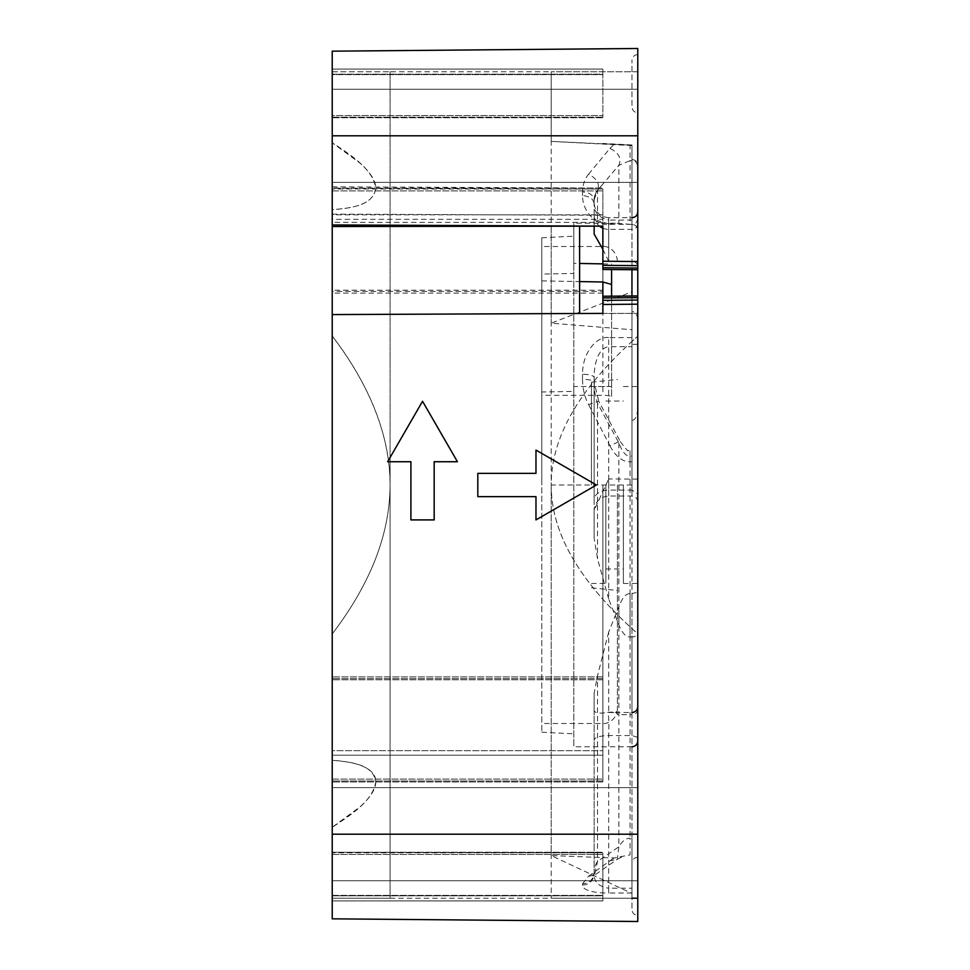 <?xml version="1.0" encoding="UTF-8"?>
<svg xmlns="http://www.w3.org/2000/svg" width="970" height="970" viewBox="0 0 970 970"><rect width="100%" height="100%" fill="white"/><g stroke="black" fill="none" stroke-linecap="round" stroke-linejoin="round"><path stroke-width="0.73" stroke-dasharray="4.85 3.64" d="M602.867 249.302L608.687 261.379L608.687 223.924L615.416 223.233L631.955 224.434L631.955 145.561L551.202 141.402L631.955 145.173L631.955 224.725C635.035 224.846 636.975 222.639 637.775 218.092L637.775 269.769L602.867 269.466L602.867 226.143L332.225 224.955L332.225 188.022L332.225 189.017L602.855 189.029L602.855 214.819L332.225 214.819L332.225 189.017M637.775 223.658C637.423 227.125 635.483 229.017 631.955 229.369L631.955 217.692L608.687 217.692L608.687 220.105C598.599 217.571 593.749 212.127 594.149 203.773L594.149 226.143M631.955 329.727L631.955 291.837L551.202 323.192L631.955 329.727L631.955 346.678L631.955 311.673C635.035 311.503 636.975 314.062 637.775 319.348L637.775 633.786C605.607 605.45 582.339 577.405 567.947 549.638C556.792 528.044 551.202 506.498 551.202 485L551.202 898.22L631.955 898.22L631.955 714.66L617.417 714.66L617.417 711.798L607.584 712.344C608.784 714.551 609.16 722.286 608.687 735.551L608.687 888.217C598.599 886.556 593.749 881.778 594.149 873.873L594.149 710.634C595.18 713.205 599.654 713.774 607.584 712.344L615.307 712.513L607.717 712.513M631.955 337.633L608.687 337.633L608.687 346.678C598.308 348.012 594.04 363.956 594.149 377.354L594.149 499.695A14.538 9.603 0 0 1 608.687 490.092L608.687 346.678L631.955 346.678L631.955 490.092L637.775 493.936M608.687 598.999L597.52 558.756L594.149 538.217L594.149 510.305L608.687 478.962L608.687 598.999L618.872 624.983C622.316 633.228 626.038 637.229 630.039 636.975L631.955 636.975L631.955 420.216C635.12 420.374 637.06 416.409 637.775 408.309L637.775 898.22L631.955 898.22L631.955 888.217L608.687 888.217L608.687 893.006C599.63 893.297 582.594 891.491 582.509 885.149C589.53 884.434 593.41 880.675 594.149 873.873L594.149 872.576C594.258 868.211 595.386 864.488 597.52 861.421L618.872 846.786C622.316 840.954 626.038 838.116 630.039 838.274L630.039 854.873L614.034 858.001L551.202 855.588L631.955 893.467L631.955 854.849L630.039 854.873M611.597 296.177L611.597 396.378A14.538 5.468 180 0 0 602.867 395.287L541.793 395.287L541.793 732.229L541.793 237.771L573.791 236.183L573.791 273.431L541.793 274.073M541.793 237.771L541.793 485L541.793 392.001L573.791 391.407L573.791 733.817L573.791 236.183M631.955 224.349L608.687 224.349C599.63 226.18 582.594 214.334 582.509 195.625C589.53 196.134 593.41 198.85 594.149 203.773L594.149 200.16C594.258 196.049 595.374 192.8 597.52 190.399L618.872 165.276L630.039 160.656L630.039 145.464M608.687 223.924L597.52 220.542L594.149 223.573L594.149 200.16C594.246 196.558 595.386 193.297 597.556 190.362L601.461 185.658L597.556 190.362M332.225 74.617L332.225 69.076L332.225 74.193L602.855 74.193L602.855 69.076L602.855 117.188L602.855 69.076L602.855 74.169L332.225 74.169L332.225 69.076L602.855 69.076L332.225 69.076L602.855 69.076L332.225 69.076L332.225 117.734L332.225 74.617L602.855 74.617L332.225 74.617M602.855 750.671L602.855 755.193L332.225 755.193L332.225 781.978L332.225 755.193L602.855 755.193L602.855 780.983L602.855 750.695L332.225 750.683L332.225 676.878L332.225 781.978L332.225 676.878L332.225 750.671L602.855 750.671L602.855 678.539L602.855 750.695M332.225 900.924L602.855 900.924L602.855 895.831L332.225 895.831L332.225 900.924L332.225 895.383L332.225 900.924L332.225 895.807L602.855 895.807L602.855 900.924L602.855 852.812L602.855 900.924L332.225 900.924L602.855 900.924M332.225 71.78L390.086 71.78L332.225 71.78L332.225 142.736L332.225 71.78M390.086 71.78L390.086 898.22L332.225 898.22L332.225 827.264L332.225 898.22L390.086 898.22L390.086 485C389.746 539.599 366.454 588.887 332.225 633.992C366.575 588.705 389.758 539.417 390.086 485C389.746 430.534 366.563 381.283 332.225 336.008L332.225 760.322C353.262 762.105 372.916 764.821 375.826 781.65C373.111 800.056 353.419 813.442 332.225 827.264L332.225 209.678C352.777 208.174 373.462 204.791 375.826 188.192C375.778 180.966 370.479 172.575 359.931 163.045L332.225 142.736C353.262 156.449 373.038 169.883 375.826 188.265C373.05 205.094 353.444 207.895 332.225 209.678L332.225 336.008C365.156 378.652 390.498 432.087 390.086 485L390.086 71.78L551.202 71.78L551.202 323.192M631.955 893.467L631.955 898.22L637.775 898.22L637.775 295.947L602.867 296.25L602.867 395.287M631.955 224.725L631.955 160.341C634.962 160.111 636.902 162.184 637.775 166.537L637.775 269.769L637.775 71.78L551.202 71.78L637.775 71.78L637.775 319.348M637.775 166.537L637.775 218.092M637.775 921.5L637.775 787.64L637.775 880.76L637.775 787.64L637.775 880.76L637.775 834.2L332.225 834.2L332.225 51.167L637.775 48.5L637.775 834.2M637.775 112.726L637.775 54.562L637.775 112.726C634.247 112.387 632.307 110.447 631.955 106.918L631.955 60.382L631.955 106.918M637.775 915.437L637.775 857.274L637.775 915.437C634.247 915.086 632.307 913.158 631.955 909.617L631.955 863.082L631.955 909.617M637.775 135.8L637.775 89.24L637.775 182.36L637.775 89.24L637.775 182.36L637.775 135.8L332.225 135.8M637.775 485L637.775 386.557L637.775 485M637.775 408.309L637.775 633.786C605.632 605.474 582.364 577.441 567.983 549.687C556.792 528.08 551.202 506.51 551.202 485C551.202 463.587 556.792 442.041 567.947 420.362C582.048 392.995 605.328 364.95 637.775 336.214L631.955 341.452L631.955 291.837M617.417 485L617.417 708.961L617.417 485M591.445 485L591.445 382.216L591.445 485M605.838 485L605.838 583.443L605.838 485M623.383 485L623.383 583.443L623.383 485M541.793 392.001L541.793 395.287M541.793 280.888L579.599 281.579M611.597 396.378L611.597 269.539M602.855 780.971L602.855 676.878L602.855 781.978L602.855 780.983L332.225 780.971L602.855 780.971M332.225 895.831L332.225 852.266L332.225 895.383L332.225 852.812L602.855 852.824L332.225 852.266L602.855 852.266L332.225 852.266L332.225 854.424L602.855 854.449L332.225 854.449L332.225 895.807M332.225 214.115L602.867 215.267L602.855 293.122L602.855 291.461L332.225 291.461L332.225 293.122L332.225 224.955M332.225 291.461L332.225 219.329L602.855 219.329L602.855 291.461M602.855 219.329L602.855 214.819M608.687 337.633C599.569 335.596 582.63 349.115 582.509 374.238C589.53 374.432 593.41 375.475 594.149 377.354L594.149 382.277C594.367 392.717 595.265 395.736 597.52 403.168L618.872 442.938C622.316 452.008 626.038 456.385 630.039 456.07L630.039 450.844M594.149 538.217L594.149 382.277L598.757 401.192L597.52 403.168L597.52 558.756M594.149 499.695L594.149 510.305M594.149 223.573L594.149 234.061M594.149 693.198L594.149 872.576L593.058 876.274L594.501 875.219L597.52 861.421L597.52 675.702L594.149 693.198L594.149 710.634M611.597 386.533L573.791 386.533L573.791 746.767L573.791 223.233L573.791 263.343L579.599 263.452M602.867 263.888L611.597 264.058M573.791 263.343L573.791 273.431M573.791 391.407L573.791 386.533M608.687 710.695L608.687 632.064L618.872 606.577C622.316 597.75 626.038 593.434 630.039 593.604L631.955 593.604L631.955 854.849M608.687 632.064L597.52 675.702M617.417 711.798L617.417 712.513L615.307 712.513M617.417 714.66L617.417 712.513L631.955 712.513L631.955 746.754L573.791 746.767M332.225 115.551L332.225 117.734L332.225 115.575L602.855 115.551L332.225 115.551M332.225 214.819L332.225 219.329M602.867 215.267L602.867 189.029L332.225 188.265M332.225 314.571L579.599 313.492L579.599 226.143L551.202 226.143L551.202 855.588M477.81 473.36L535.973 473.36L535.973 450.092L596.429 485L535.973 519.908L535.973 496.64L477.81 496.64L477.81 473.36M457.44 461.732L434.172 461.732L434.172 519.908L410.904 519.908L410.904 461.732L387.636 461.732L422.544 401.277L457.44 461.732M582.509 374.238L582.509 379.294C589.566 379.476 593.446 380.47 594.149 382.277L594.149 377.354M582.509 379.294C582.74 389.249 584.764 397.676 588.572 404.575L598.757 401.204L620.291 441.617L618.872 442.938L618.872 624.983M588.572 404.575L609.936 445.824C618.69 441.58 621.661 440.622 618.872 442.938M609.936 445.824C616.544 458.483 624.425 461.975 630.039 461.817L630.039 456.07L631.955 456.07L631.955 420.216M594.149 203.773L594.149 200.16C593.446 195.152 589.566 192.399 582.509 191.902C582.74 184.7 584.752 178.795 588.572 174.2C597.096 178.795 600.078 184.191 597.52 190.399M588.572 174.2L609.936 148.349C618.69 152.666 621.673 158.316 618.872 165.276L618.872 223.452M609.936 148.349L614.034 144.506M582.509 885.149L582.509 883.803C589.566 883.136 593.446 879.39 594.149 872.576L594.149 873.873M582.509 883.803L588.572 876.225L594.501 875.219L617.284 859.274L618.872 846.786L618.872 606.577M588.572 876.225L609.936 860.839L617.284 859.274L623.746 856.025M609.936 860.839L614.034 858.001M602.867 296.25L602.867 313.395L637.775 313.395L579.599 313.492M630.039 593.604L630.039 838.274L631.955 838.274L631.955 898.22L551.202 898.22L637.775 898.22M631.955 160.341L631.955 159.516L631.955 160.656L630.039 160.656L630.039 224.434M631.955 311.673L631.955 341.452M375.826 781.735C375.826 788.937 370.576 797.304 360.064 806.834L332.225 827.264L332.225 760.322C343.538 760.989 352.789 762.614 359.955 765.197C370.54 768.955 375.826 774.46 375.826 781.735M631.955 295.995L631.955 593.604L637.775 592.124M637.775 479.095L608.687 478.962L608.687 490.092L631.955 490.092L631.955 224.434C635.374 224.591 637.314 226.483 637.775 230.12M637.775 344.35L631.955 344.35M551.202 141.402L551.202 71.78M551.202 226.143L602.867 226.143M637.775 709.555C637.423 712.647 635.483 714.356 631.955 714.66L631.955 636.975C635.374 636.853 637.314 635.447 637.775 632.743M332.225 918.832L332.225 834.2M637.775 857.274C634.247 857.613 632.307 859.553 631.955 863.082M637.775 54.562C634.247 54.914 632.307 56.842 631.955 60.382M637.775 737.406L631.955 735.551L608.687 735.551A14.538 4.644 180 0 0 594.149 740.195M602.867 485L602.867 723.499L602.867 485M594.149 199.687L597.52 190.375L597.52 220.542M602.867 282.003L602.867 246.501L602.867 282.003M608.687 495.997L608.687 490.092M602.867 228.168A14.538 14.259 0 0 0 608.687 229.369L608.687 220.105L631.955 220.105M594.149 215.11A14.538 14.259 0 0 0 599.484 226.143M608.687 261.379L608.687 229.369L631.955 229.369L631.955 261.379L608.687 261.379M630.039 636.975L630.039 456.07M332.225 117.188L602.855 117.176L332.225 117.176M332.225 779.068L602.855 779.068L332.225 779.08M602.855 679.788L332.225 679.788L602.855 679.788M602.855 678.539L332.225 678.539L602.855 678.539M332.225 895.383L602.855 895.383L332.225 895.383M332.225 190.932L602.855 190.92L332.225 190.932M602.855 290.212L332.225 290.212M602.867 222.348L332.225 222.348M631.955 461.817L630.039 461.817M608.687 224.349L608.687 220.105M582.509 195.625L582.509 191.902M631.955 893.006L608.687 893.006M631.955 490.092L631.955 495.997M637.775 266.35C637.423 263.331 635.483 261.682 631.955 261.379L631.955 269.721M631.955 485L551.202 485M617.417 708.961C616.69 720.14 607.062 724.178 602.867 723.499L541.793 723.499M541.793 732.229L573.791 733.817M591.445 382.216L617.417 379.488M591.445 583.443L605.838 583.443M591.445 386.557L605.838 386.557M605.838 568.966L623.383 568.966M605.838 401.034L623.383 401.034M623.383 386.557L637.775 386.557M623.383 583.443L637.775 583.443M591.445 587.784L617.417 590.512M617.417 261.039C616.265 248.744 605.801 245.762 602.867 246.501L541.793 246.501M637.775 501.829C637.399 498.265 635.459 496.325 631.955 496.009L608.687 496.009C599.86 496.87 595.01 501.72 594.149 510.547M608.687 217.692C599.86 216.831 595.01 211.981 594.149 203.154M597.52 190.375L601.461 185.658M602.855 117.734L332.225 117.734L602.855 117.734M602.855 781.978L332.225 781.978L602.855 781.978M602.855 676.878L332.225 676.878L602.855 676.878M332.225 186.834L602.867 188.022L332.225 188.022M602.855 293.122L332.225 293.122M620.291 441.617C625.941 449.146 628.56 452.081 628.136 450.407L631.955 450.832M615.416 223.233L573.791 223.233M631.955 144.979L602.855 143.451M332.225 89.24L637.775 89.24L332.225 89.24M332.225 182.36L637.775 182.36L332.225 182.36M332.225 787.64L637.775 787.64L332.225 787.64M332.225 880.76L637.775 880.76L332.225 880.76M631.955 159.516C635.459 159.832 637.399 161.772 637.775 165.337M390.086 898.22L551.202 898.22"/><path stroke-width="1.45" d="M602.867 226.143L602.867 269.466L637.775 269.769L637.775 295.947L637.775 135.8L332.225 135.8L332.225 224.955L602.867 226.143L332.225 226.519L332.225 314.571L602.867 313.395L602.867 296.25L637.775 295.947L637.775 297.644L602.867 297.948M332.225 314.571L332.225 918.832L637.775 921.5L637.775 297.644M332.225 135.8L332.225 51.167L637.775 48.5L637.775 135.8M579.599 281.579L602.867 282.003L611.597 284.44M535.973 450.092L596.429 485L535.973 519.908L535.973 496.64L477.81 496.64L477.81 473.36L535.973 473.36L535.973 450.092M410.904 519.908L434.172 519.908L434.172 461.732L457.44 461.732L422.544 401.277L387.636 461.732L410.904 461.732L410.904 519.908M594.149 226.143L594.149 234.061L602.867 249.302M579.599 263.452L602.867 263.888M611.597 269.539L611.597 296.177M579.599 313.492L579.599 226.155M332.225 224.955L332.225 226.519M631.955 898.22L637.775 898.22M637.775 921.5L332.225 918.832M602.867 282.003L602.867 296.25M599.484 226.143A14.538 14.259 0 0 0 602.867 228.168M631.955 269.721L631.955 295.995M602.867 267.756L637.775 268.06M602.867 265.344L637.775 265.647M602.867 261.233L637.775 261.536M637.775 300.057L602.867 300.361M637.775 304.18L602.867 304.483M637.775 834.2L332.225 834.2M631.955 217.692C635.459 217.377 637.399 215.437 637.775 211.872M631.955 746.767C635.459 746.451 637.399 744.523 637.775 740.947M631.955 712.513C635.459 712.21 637.399 710.27 637.775 706.706"/></g></svg>
